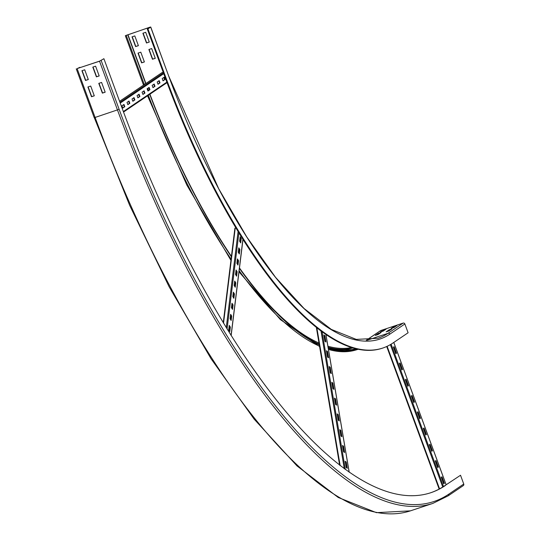<?xml version="1.0" encoding="UTF-8"?>
<svg xmlns="http://www.w3.org/2000/svg" width="540" height="540" viewBox="0 0 540 540"><rect width="100%" height="100%" fill="white"/><g stroke="black" fill="none" stroke-linecap="round" stroke-linejoin="round"><path stroke-width="0.81" d="M378.297 333.423L381.098 332.492L378.081 334.53L375.28 335.462L378.297 333.423L378.54 334.071L377.642 334.679M378.979 333.923L378.54 334.071M383.326 330.021L386.127 329.09L383.11 331.128L380.308 332.06L383.326 330.021L383.569 330.669L382.671 331.276M384.007 330.527L383.569 330.669M389.178 329.805L391.979 328.88L388.962 330.919L386.161 331.85L389.178 329.805L389.421 330.46L388.523 331.067M389.86 330.311L389.421 330.46M394.207 326.41L397.008 325.478L393.991 327.517L391.19 328.448L394.207 326.41L394.45 327.058L393.552 327.665M394.889 326.909L394.45 327.058M137.997 53.109L140.798 52.178L144.383 61.938L141.588 62.87L137.997 53.109M138.22 53.035L141.791 62.735L144.362 61.877M132.01 36.842L134.811 35.917L138.402 45.671L135.601 46.602L132.01 36.842M132.239 36.767L135.803 46.467L138.382 45.61M148.878 49.498L151.679 48.566L155.27 58.327L152.469 59.258L148.878 49.498M149.101 49.424L152.672 59.117L155.243 58.266M145.908 83.498L127.987 34.803L125.982 35.424L149.627 27.344L147.332 29.113L147.953 28.904L165.908 77.699A358.803 121.061 71.6 0 0 382.664 348.091A358.803 121.061 71.6 0 0 393.012 342.968L408.098 332.768L404.865 323.98A1.391 1.303 55.9 0 0 403.144 323.096L380.761 330.527A1.391 1.303 55.9 0 0 380.457 330.676L366.282 340.261M142.898 33.23L145.692 32.299L149.283 42.059L146.482 42.991L142.898 33.23M143.12 33.156L146.684 42.856L149.263 41.998M147.332 29.113L165.287 77.909A358.803 121.061 71.6 0 0 382.043 348.3L382.664 348.091M147.508 88.506A352.188 118.827 71.6 0 0 148.311 90.646M149.715 94.345A352.188 118.827 71.6 0 0 231.37 256.797M239.423 268.4A352.188 118.827 71.6 0 0 319.302 344.864M328.286 348.394A352.188 118.827 71.6 0 0 358 349.312M147.71 88.371A351.493 118.591 71.6 0 0 148.514 90.511M149.911 94.21A351.493 118.591 71.6 0 0 231.424 256.351M239.476 267.955A351.493 118.591 71.6 0 0 319.194 344.23M328.178 347.746A351.493 118.591 71.6 0 0 356.596 349.009M147.953 28.904L150.667 27.068L149.83 27.209L127.987 34.803M145.706 83.639L127.791 34.938M90.707 86.056L94.297 95.816L91.496 96.741L87.905 86.987L90.707 86.056M88.128 86.913L91.699 96.606L94.27 95.756M84.719 69.788L88.31 79.549L85.509 80.48L81.925 70.72L84.719 69.788M82.148 70.645L85.712 80.338L88.29 79.488M101.588 82.445L105.178 92.198L102.377 93.13L98.786 83.369L101.588 82.445M99.009 83.295L102.58 92.995L105.152 92.138M463.752 484.036A1.391 1.303 55.9 0 1 463.293 485.602L448.207 495.808A1.391 1.303 -124.1 0 0 448.666 494.242L463.752 484.036L460.526 475.254L444.812 485.663L460.526 475.254M95.6 66.177L99.191 75.938L96.397 76.862L92.806 67.109L95.6 66.177M93.029 67.034L96.593 76.727L99.171 75.877M80.021 67.628L99.536 61.223L103.896 58.698L121.851 107.494A511.232 172.489 71.6 0 0 430.697 492.757A511.232 172.489 71.6 0 0 445.433 485.46M430.387 492.858A511.232 172.489 71.6 0 0 444.812 485.663M103.896 58.698L99.738 61.081L77.348 68.519L79.913 67.318M160.022 82.89L158.011 84.254L157.174 81.972L159.185 80.615L160.022 82.89L159.556 83.045L158.767 80.899M157.964 84.119L159.556 83.045M154.994 86.292L152.982 87.649L152.145 85.374L154.156 84.011L154.994 86.292L154.528 86.447L153.731 84.294M152.935 87.52L154.528 86.447M149.965 89.694L147.953 91.051L147.109 88.776L149.121 87.413L149.965 89.694L149.499 89.849L148.703 87.696M147.906 90.922L149.499 89.849M144.936 93.096L142.925 94.453L142.081 92.178L144.092 90.814L144.936 93.096L144.464 93.251L143.674 91.098M142.871 94.325L144.464 93.251M139.9 96.491L137.889 97.855L137.052 95.58L139.064 94.217L139.9 96.491L139.435 96.647L138.645 94.5M137.842 97.727L139.435 96.647M134.872 99.893L132.86 101.257L132.023 98.982L134.035 97.619L134.872 99.893L134.406 100.049L133.616 97.902M132.813 101.129L134.406 100.049M129.843 103.295L127.832 104.659L126.995 102.377L129.006 101.02L129.843 103.295L129.377 103.451L128.588 101.304M127.784 104.531L129.377 103.451M165.051 79.488L163.04 80.852L162.203 78.57L164.214 77.213L165.051 79.488L164.585 79.643L163.796 77.497M162.992 80.723L164.585 79.643M124.814 106.697L122.803 108.061L121.966 105.779L123.977 104.422L124.814 106.697L124.349 106.853L123.559 104.706M122.756 107.933L124.349 106.853M163.195 72.225L162.061 72.603A0.695 0.655 -124.1 0 0 161.784 72.785M239.882 249.575L239.335 254.003L238.255 252.268L238.802 247.84L239.882 249.575L239.416 249.73L238.707 248.596M238.964 253.402L239.416 249.73M238.518 260.651L237.971 265.079L236.898 263.351L237.438 258.916L238.518 260.651L238.052 260.807L237.35 259.673M237.6 264.478L238.052 260.807M237.154 271.728L236.608 276.163L235.535 274.428L236.075 269.993L237.154 271.728L236.689 271.883L235.987 270.749M236.237 275.562L236.689 271.883M235.791 282.805L235.244 287.24L234.171 285.505L234.711 281.07L235.791 282.805L235.325 282.96L234.623 281.826M234.873 286.639L235.325 282.96M234.428 293.888L233.881 298.316L232.808 296.582L233.347 292.154L234.428 293.888L233.962 294.043L233.26 292.91M233.51 297.716L233.962 294.043M233.064 304.965L232.517 309.393L231.444 307.658L231.991 303.23L233.064 304.965L232.598 305.12L231.896 303.986M232.146 308.792L232.598 305.12M231.701 316.042L231.154 320.476L230.081 318.742L230.627 314.307L231.701 316.042L231.235 316.197L230.533 315.063M230.782 319.876L231.235 316.197M241.245 238.491L240.698 242.926L239.618 241.191L240.165 236.763L241.245 238.491L240.779 238.646L240.071 237.512M240.327 242.325L240.779 238.646M230.337 327.119L229.797 331.553L228.717 329.819L229.264 325.384L230.337 327.119L229.871 327.274L229.169 326.14M229.419 330.953L229.871 327.274M235.784 227.873L235.238 228.056A0.695 0.533 -173 0 0 234.86 228.46L223.256 322.751M327.53 351.473L328.597 357.791L327.564 357.062L326.498 350.75L327.53 351.473L326.592 351.297M328.037 357.392L327.065 351.628M330.197 367.261L331.263 373.572L330.237 372.85L329.171 366.532L330.197 367.261L329.258 367.085M330.703 373.181L329.731 367.416M332.863 383.049L333.929 389.36L332.903 388.638L331.837 382.32L332.863 383.049L331.931 382.874M333.376 388.969L332.397 383.204M335.536 398.837L336.602 405.149L335.57 404.426L334.503 398.108L335.536 398.837L334.598 398.655M336.042 404.757L335.07 398.993M338.202 414.619L339.269 420.937L338.243 420.208L337.176 413.897L338.202 414.619L337.264 414.443M338.708 420.538L337.736 414.774M340.868 430.407L341.935 436.725L340.909 435.996L339.842 429.685L340.868 430.407L339.937 430.232M341.375 436.327L340.403 430.562M343.541 446.195L344.608 452.513L343.575 451.784L342.509 445.473L343.541 446.195L342.603 446.02M344.048 452.115L343.069 446.351M324.857 335.684L325.931 342.002L324.898 341.273L323.831 334.962L324.857 335.684L323.926 335.509M325.37 341.604L324.392 335.84M346.207 461.983L347.274 468.295L346.248 467.573L345.175 461.255L346.207 461.983L345.269 461.808M346.714 467.903L345.742 462.139M437.697 467.519L435.308 461.012L436.01 460.539L438.406 467.046L437.697 467.519M438.406 467.046L437.94 467.201L435.591 460.823M431.717 451.258L429.32 444.751L430.022 444.272L432.419 450.779L431.717 451.258M432.419 450.779L431.953 450.934L429.604 444.555M425.729 434.99L423.333 428.483L424.042 428.004L426.431 434.511L425.729 434.99M426.431 434.511L425.965 434.666L423.623 428.288M419.749 418.723L417.353 412.216L418.055 411.743L420.451 418.25L419.749 418.723M420.451 418.25L419.985 418.406L417.636 412.027M413.762 402.455L411.365 395.955L412.074 395.476L414.464 401.983L413.762 402.455M414.464 401.983L413.998 402.138L411.649 395.759M407.774 386.195L405.385 379.688L406.087 379.208L408.483 385.715L407.774 386.195M408.483 385.715L408.017 385.87L405.668 379.492M401.794 369.927L399.398 363.42L400.1 362.948L402.496 369.448L401.794 369.927M402.496 369.448L402.03 369.603L399.681 363.231M443.684 483.786L441.288 477.279L441.997 476.807L444.386 483.314L443.684 483.786M444.386 483.314L443.921 483.469L441.578 477.09M395.807 353.66L393.41 347.152L394.119 346.68L396.509 353.187L395.807 353.66M396.509 353.187L396.043 353.342L393.701 346.964M150.667 27.068L168.622 75.863A349.407 117.889 71.6 0 0 389.779 334.186L404.865 323.98M389.779 334.186A1.391 1.303 -124.1 0 0 388.058 333.295L403.144 323.096M168.622 75.863L218.714 188.771L246.753 236.945L275.535 277.317L304.067 308.502L331.331 329.42L356.285 339.397L378.02 338.269A348.01 117.416 71.6 0 0 388.058 333.295L367.173 340.234M366.37 340.261L380.761 330.527M165.908 77.699L165.287 77.909M150.734 27L168.595 75.789M143.343 84.395L144.187 84.254A352.188 118.827 71.6 0 0 144.308 84.578M148.318 95.29A352.188 118.827 71.6 0 0 231.079 259.18M239.139 270.689A352.188 118.827 71.6 0 0 319.525 346.174M328.462 349.441A352.188 118.827 71.6 0 0 356.954 349.663L328.502 349.67M126.232 35.458L144.187 84.254L145.375 83.862M344.993 350.575A350.798 118.355 71.6 0 0 355.381 348.712M317.054 343.204A349.407 117.889 71.6 0 0 319.181 344.135M328.097 347.261A349.407 117.889 71.6 0 0 352.802 348.01M272.842 308.698A348.705 117.653 71.6 0 0 318.985 342.988M327.922 346.214A348.705 117.653 71.6 0 0 351.365 347.564M146.381 83.18L145.854 83.356M448.666 494.242A520.628 175.655 71.6 0 1 119.138 109.33L95.101 117.45A522.018 176.128 71.6 0 0 410.468 510.84L376.441 512.663L338.209 497.462L297.02 465.925L254.158 419.148L211.019 358.702L169.047 286.625L129.668 205.362L94.264 117.592M77.146 68.654L95.101 117.45L94.196 117.659L76.248 68.864M99.536 61.223L117.491 110.018A522.018 176.128 71.6 0 0 432.851 503.408L410.468 510.84M119.138 109.33L101.183 60.534M161.912 72.677L119.576 101.311L162.061 72.603M119.927 102.276L163.424 72.859M120.231 103.093L163.728 73.676M123.35 111.55L166.847 82.134M223.533 323.21L235.238 228.056M226.26 327.699L238.079 231.66M227.063 329.009L238.882 232.976M231.066 335.462L242.885 239.416M340.153 465.588L316.892 327.976M344.291 468.72L321.044 331.162M345.337 469.483L322.09 331.931M349.164 472.21L325.91 334.631M393.761 342.461L446.121 484.778M391.122 344.176L443.502 486.526M390.346 344.635L442.733 487.013M387.126 346.315L439.567 488.849M386.762 346.484L439.216 489.038M319.586 346.531L280.409 319.619L238.997 271.822M230.931 260.381L186.82 185.024L147.535 95.816M143.525 85.111L125.327 35.667M356.954 349.663L358.007 349.312M448.207 495.808L432.851 503.408M167.036 82.634L123.532 112.05M242.973 239.551L231.154 335.603M316.379 327.564L339.64 465.19M325.964 334.665L349.218 472.25M446.155 484.758L393.795 342.441M439.155 489.071L386.707 346.511"/></g></svg>

